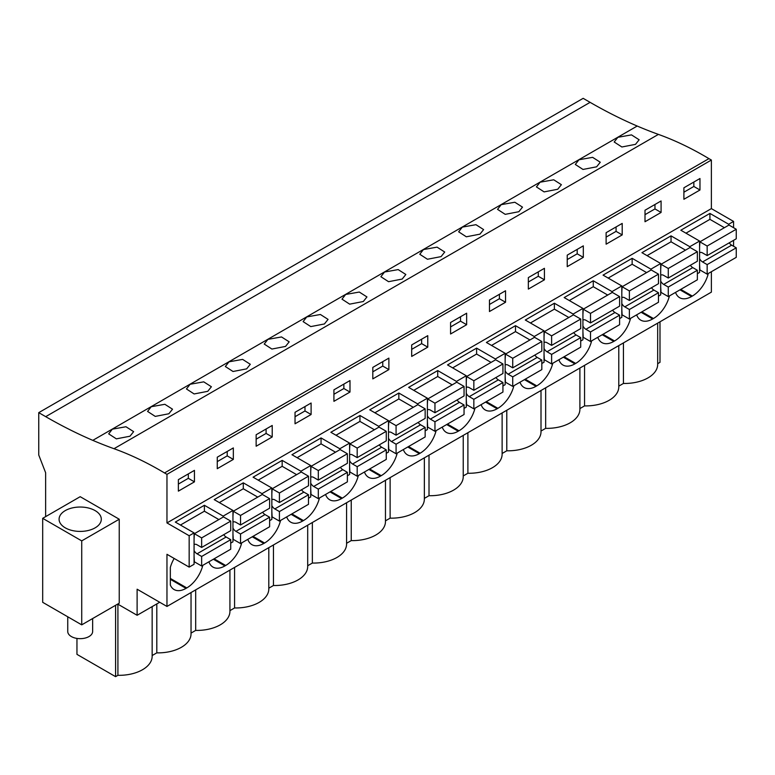 <?xml version="1.0" encoding="UTF-8"?>
<svg xmlns="http://www.w3.org/2000/svg" width="775" height="775" viewBox="0 0 775 775"><rect width="100%" height="100%" fill="white"/><g stroke="black" fill="none" stroke-linecap="round" stroke-linejoin="round"><path stroke-width="1.16" d="M590.104 102.348L45.696 416.659A519.628 300.002 60 0 0 92.797 440.355A519.647 300.022 60 0 0 114.003 448.706L658.411 134.395A519.647 300.022 60 0 1 637.205 126.044A519.628 300.002 60 0 1 590.104 102.348L583.158 98.338L38.75 412.649L38.75 455.002L45.638 472.76L45.638 516.634M658.411 134.395A349.593 201.839 60 0 1 708.931 158.633L711.373 160.037L166.964 474.348L164.523 472.944L708.931 158.633M733.576 227.695L733.576 221.427L711.373 208.611L711.373 160.037M733.576 246.266L733.576 240.328M733.576 221.427L728.674 224.256L709.919 213.425L680.828 230.214L699.583 241.044L694.691 243.873L689.789 246.702L671.034 235.871L641.942 252.669L660.697 263.5L655.805 266.329L650.903 269.157L632.148 258.327L603.057 275.115L621.812 285.946L616.919 288.775L612.018 291.603L593.262 280.773L564.171 297.571L582.926 308.402L573.132 314.059L554.377 303.228L525.285 320.017L544.04 330.847L534.246 336.505L515.491 325.674L486.4 342.472L505.155 353.303L495.361 358.961L476.606 348.13L447.514 364.918L466.269 375.749L456.475 381.407L437.72 370.576L408.628 387.374L427.383 398.205L417.589 403.862L398.834 393.032L369.743 409.82L388.498 420.651L378.694 426.308L359.949 415.478L330.857 432.276L349.612 443.106L339.808 448.764L321.053 437.933L291.972 454.722L310.727 465.552L300.923 471.21L282.168 460.379L253.086 477.177L271.841 488.008L262.037 493.665L243.282 482.835L214.2 499.623L232.955 510.454L223.152 516.111L204.397 505.281L175.315 522.079L194.07 532.909L194.07 564.287L189.168 567.116L166.964 554.299L166.964 606.447L711.373 292.136L711.373 271.715M659.99 321.799L659.99 362.351L657.675 363.688M45.696 416.659L38.75 412.649M635.5 144.353L639.152 139.781L631.499 134.889L617.849 137.311L614.197 142.009L621.879 146.988L635.5 144.353M402.186 279.058L405.838 274.486L398.185 269.593L384.536 272.015L380.883 276.714L388.556 281.693L402.186 279.058M363.301 301.514L366.953 296.941L359.3 292.049L345.65 294.461L341.998 299.16L349.67 304.149L363.301 301.514M324.415 323.96L328.067 319.387L320.414 314.495L306.764 316.917L303.112 321.615L310.785 326.595L324.415 323.96M557.729 189.255L561.381 184.682L553.728 179.79L540.078 182.212L536.426 186.911L544.098 191.89L557.729 189.255M596.614 166.809L582.984 169.444L575.312 164.455L578.964 159.757L592.613 157.344L600.267 162.237L596.614 166.809M479.957 234.157L483.61 229.584L475.957 224.692L462.307 227.114L458.655 231.812L466.327 236.792L479.957 234.157M518.843 211.711L522.495 207.138L514.842 202.246L501.192 204.658L497.54 209.357L505.213 214.346L518.843 211.711M441.072 256.612L427.442 259.247L419.769 254.258L423.421 249.56L437.071 247.148L444.724 252.04L441.072 256.612M168.863 413.763L155.242 416.398L147.57 411.418L151.222 406.72L164.862 404.298L172.515 409.19L168.863 413.763M207.758 391.317L194.128 393.952L186.455 388.963L190.108 384.264L203.748 381.852L211.401 386.744L207.758 391.317M246.644 368.861L233.013 371.496L225.341 366.517L228.993 361.818L242.633 359.397L250.296 364.289L246.644 368.861M285.529 346.415L271.899 349.05L264.227 344.061L267.879 339.363L281.528 336.951L289.182 341.843L285.529 346.415M129.977 436.218L116.357 438.853L108.684 433.864L112.336 429.166L125.976 426.754L133.629 431.646L129.977 436.218M114.003 448.706A349.593 201.839 60 0 1 164.523 472.944M711.373 208.611L166.964 522.922L166.964 474.348M683.899 187.792L683.899 199.282L699.97 190.001L699.97 178.512L683.899 187.792M450.575 322.497L466.647 313.216L466.647 324.706L450.575 333.986L450.575 322.497M505.542 302.25L489.461 311.531L489.461 300.041L505.542 290.761L505.542 302.25L499.41 298.724L499.41 294.297M372.804 367.398L388.876 358.118L388.876 369.607L372.804 378.888L372.804 367.398M427.761 347.152L411.69 356.432L411.69 344.943L427.761 335.662L427.761 347.152L421.639 343.625L421.639 339.198M606.118 232.694L622.199 223.413L622.199 234.903L606.118 244.183L606.118 232.694M645.003 210.238L661.085 200.958L661.085 212.447L645.003 221.737L645.003 210.238M544.428 279.804L528.347 289.085L528.347 277.595L544.428 268.315L544.428 279.804L538.296 276.268L538.296 271.851M567.232 255.14L583.313 245.859L583.313 257.348L567.232 266.639L567.232 255.14M272.219 436.955L272.219 425.465L256.147 434.746L256.147 446.235L272.219 436.955L266.096 433.428L266.096 429.001M217.262 457.202L217.262 468.691L233.333 459.41L233.333 447.921L217.262 457.202M349.99 392.053L349.99 380.564L333.918 389.844L333.918 401.334L349.99 392.053L343.868 388.527L343.868 384.1M295.033 412.3L295.033 423.789L311.104 414.509L311.104 403.019L295.033 412.3M178.376 479.647L178.376 491.137L194.447 481.856L194.447 470.367L178.376 479.647M194.07 532.909L189.168 535.738L166.964 522.922M728.674 224.256L728.674 225.225M699.583 241.044L699.583 272.422L697.364 273.711M660.697 263.5L660.697 294.878L658.479 296.157M621.812 285.946L621.812 317.324L619.593 318.612M582.926 308.402L582.926 339.779L580.708 341.058M544.04 330.847L544.04 362.225L541.822 363.514M505.155 353.303L505.155 384.681L502.936 385.96M466.269 375.749L466.269 407.127L464.051 408.415M427.383 398.205L427.383 429.582L425.155 430.861M388.498 420.651L388.498 452.028L386.27 453.317M349.612 443.106L349.612 474.484L347.384 475.763M310.727 465.552L310.727 496.93L308.498 498.218M271.841 488.008L271.841 519.386L269.613 520.664M232.955 510.454L232.955 541.832L230.727 543.12M708.011 273.662L708.011 274.621A23.812 13.747 120 0 1 692.317 296.069L691.552 296.515A23.812 13.747 120 0 1 679.636 297.687A23.812 13.747 120 0 1 675.558 292.398M442.244 427.103A23.812 13.747 120 0 0 446.323 432.392A23.812 13.747 120 0 0 458.228 431.22L458.994 430.774A23.812 13.747 120 0 0 474.988 408.192M481.13 404.647A23.812 13.747 120 0 0 485.208 409.946A23.812 13.747 120 0 0 497.114 408.764L497.879 408.318A23.812 13.747 120 0 0 513.873 385.737M364.463 471.994A23.812 13.747 120 0 0 368.551 477.293A23.812 13.747 120 0 0 380.457 476.121L381.222 475.676A23.812 13.747 120 0 0 397.217 453.094M403.349 449.548A23.812 13.747 120 0 0 407.437 454.847A23.812 13.747 120 0 0 419.343 453.666L420.108 453.22A23.812 13.747 120 0 0 436.102 430.638M597.787 337.299A23.812 13.747 120 0 0 601.865 342.589A23.812 13.747 120 0 0 613.781 341.417L614.546 340.971A23.812 13.747 120 0 0 630.53 318.389M636.672 314.844A23.812 13.747 120 0 0 640.751 320.143A23.812 13.747 120 0 0 652.666 318.961L653.432 318.515A23.812 13.747 120 0 0 669.416 295.934M520.015 382.201A23.812 13.747 120 0 0 524.094 387.49A23.812 13.747 120 0 0 536 386.318L536.765 385.873A23.812 13.747 120 0 0 552.759 363.291M558.901 359.745A23.812 13.747 120 0 0 562.979 365.044A23.812 13.747 120 0 0 574.885 363.863L575.66 363.417A23.812 13.747 120 0 0 591.645 340.835M247.806 539.352A23.812 13.747 120 0 0 251.894 544.651A23.812 13.747 120 0 0 263.8 543.469L264.566 543.023A23.812 13.747 120 0 0 280.56 520.442M208.921 561.798A23.812 13.747 120 0 0 213.009 567.097A23.812 13.747 120 0 0 224.915 565.924L225.68 565.479A23.812 13.747 120 0 0 241.674 542.897M325.577 494.45A23.812 13.747 120 0 0 329.666 499.749A23.812 13.747 120 0 0 341.572 498.567L342.337 498.122A23.812 13.747 120 0 0 358.331 475.54M286.692 516.896A23.812 13.747 120 0 0 290.78 522.195A23.812 13.747 120 0 0 302.686 521.023L303.451 520.577A23.812 13.747 120 0 0 319.445 497.996M174.162 558.446A23.812 13.747 120 0 0 170.335 567.387L170.335 585.038A23.812 13.747 120 0 0 174.123 589.552A23.812 13.747 120 0 0 186.029 588.37L186.794 587.925A23.812 13.747 120 0 0 202.788 565.343M166.964 606.447L137.117 589.213L137.117 615.282L159.698 602.252M117.703 604.074L137.117 615.282M618.789 386.134L623.439 383.451A32.996 19.046 0 0 0 657.675 364.415L657.675 323.146M584.553 365.354L584.553 405.897A32.996 19.046 0 0 0 618.789 386.861L618.789 345.592M584.553 405.897L579.894 408.59M545.668 387.81L545.668 428.352A32.996 19.046 0 0 0 579.894 409.316L579.894 368.048M545.668 428.352L541.008 431.036M506.782 410.256L506.782 450.798A32.996 19.046 0 0 0 541.008 431.762L541.008 390.493M506.782 450.798L502.123 453.491M467.897 432.712L467.897 473.254A32.996 19.046 0 0 0 502.123 454.218L502.123 412.949M467.897 473.254L463.237 475.937M429.011 455.157L429.011 495.7A32.996 19.046 0 0 0 463.237 476.664L463.237 435.395M429.011 495.7L424.351 498.393M390.125 477.613L390.125 518.155A32.996 19.046 0 0 0 424.351 499.119L424.351 457.841M390.125 518.155L385.466 520.839M351.24 500.059L351.24 540.601A32.996 19.046 0 0 0 385.466 521.565L385.466 480.297M351.24 540.601L346.58 543.294M312.354 522.515L312.354 563.057A32.996 19.046 0 0 0 346.58 544.021L346.58 502.743M312.354 563.057L307.694 565.74M273.459 544.961L273.459 585.503A32.996 19.046 0 0 0 307.694 566.467L307.694 525.198M273.459 585.503L268.809 588.196M234.573 567.416L234.573 607.958A32.996 19.046 0 0 0 268.809 588.923L268.809 547.644M234.573 607.958L229.923 610.642M195.688 589.862L195.688 630.404A32.996 19.046 0 0 0 229.923 611.368L229.923 570.1M195.688 630.404L191.037 633.097M152.152 655.543L156.802 652.86A32.996 19.046 0 0 0 191.037 633.824L191.037 592.546M115.582 605.304L115.582 676.662L117.916 675.306A32.996 19.046 0 0 0 152.152 656.27L152.152 606.602M115.582 676.662L76.957 654.362L76.957 638.416M699.97 190.001L693.848 186.465L693.848 182.047M693.848 186.465L683.899 192.21M689.789 246.702L689.789 247.671M709.919 213.425L709.919 219.344L685.962 233.178M699.583 269.758L707.158 274.147L707.158 264.604L702.567 261.95A5.532 3.187 -120 0 1 699.583 258.637M707.178 274.137L708.011 274.621M623.439 383.451L623.439 342.908M189.168 567.116L189.168 535.738M80.193 496.688L119.234 519.221L119.234 603.192L81.724 624.853L42.683 602.311L42.683 518.339L80.193 496.688M117.916 675.306L117.916 604.2M119.234 519.221L81.724 540.882L42.683 518.339M65.265 527.843A21.109 12.187 0 0 0 88.273 530.488A21.109 12.187 0 0 0 101.302 519.221A21.109 12.187 0 0 0 95.122 510.609A21.109 12.187 0 0 0 72.114 507.964A21.109 12.187 0 0 0 59.084 519.221A21.109 12.187 0 0 0 65.265 527.843M81.724 540.882L81.724 624.853M156.802 652.86L156.802 603.919M223.152 516.111L223.152 517.08M204.397 505.281L204.397 511.209L180.439 525.043M194.447 481.856L188.325 478.32L188.325 473.903M188.325 478.32L178.376 484.075M671.034 235.871L671.034 241.8L647.077 255.634M650.903 269.157L650.903 270.126M661.085 212.447L654.962 208.921L654.962 204.493M654.962 208.921L645.003 214.665M632.148 258.327L632.148 264.246L608.191 278.08M612.018 291.603L612.018 292.572M622.199 234.903L616.077 231.367L616.077 226.949M616.077 231.367L606.118 237.111M593.262 280.773L593.262 286.702L569.305 300.535M573.132 314.059L573.132 315.028M583.313 257.348L577.191 253.822L577.191 249.395M577.191 253.822L567.232 259.567M554.377 303.228L554.377 309.147L530.42 322.981M534.246 336.505L534.246 337.474M538.296 276.268L528.347 282.013M515.491 325.674L515.491 331.603L491.534 345.437M495.361 358.961L495.361 359.929M499.41 298.724L489.461 304.468M476.606 348.13L476.606 354.049L452.639 367.883M456.475 381.407L456.475 382.375M466.647 324.706L460.524 321.17L460.524 316.752M460.524 321.17L450.575 326.914M437.72 370.576L437.72 376.505L413.753 390.338M417.589 403.862L417.589 404.831M421.639 343.625L411.69 349.37M398.834 393.032L398.834 398.951L374.868 412.784M378.694 426.308L378.694 427.277M388.876 369.607L382.753 366.071L382.753 361.654M382.753 366.071L372.804 371.816M359.949 415.478L359.949 421.406L335.982 435.24M339.808 448.764L339.808 449.733M343.868 388.527L333.918 394.272M321.053 437.933L321.053 443.852L297.096 457.686M300.923 471.21L300.923 472.178M311.104 414.509L304.982 410.973L304.982 406.555M304.982 410.973L295.033 416.718M282.168 460.379L282.168 466.308L258.211 480.142M262.037 493.665L262.037 494.634M266.096 433.428L256.147 439.173M243.282 482.835L243.282 488.754L219.325 502.587M233.333 459.41L227.211 455.874L227.211 451.457M227.211 455.874L217.262 461.619M724.383 227.695L709.919 219.344M699.583 252.805A5.532 3.187 -120 0 1 699.806 252.65A5.532 3.187 -120 0 1 702.567 252.931L707.158 255.576L736.25 238.787L736.25 229.245L728.975 225.05L699.893 241.839L699.583 246.963M729.256 242.827A5.532 3.187 -120 0 0 731.658 245.162L702.567 261.95M707.158 274.147L736.25 257.348L736.25 247.816L731.658 245.162M707.158 255.576L707.158 246.033L699.893 241.839M699.583 264.469L699.893 269.952M736.25 229.245L707.158 246.033M736.25 247.816L707.158 264.604M685.497 250.151L671.034 241.8M660.697 275.251A5.532 3.187 -120 0 1 660.92 275.106A5.532 3.187 -120 0 1 663.681 275.377L668.273 278.031L697.364 261.233L697.364 251.691L690.089 247.496L661.007 264.294L660.697 269.419M690.37 265.273A5.532 3.187 -120 0 0 692.773 267.608L663.681 284.406L668.273 287.06L668.273 296.593L661.007 292.398L660.697 286.924M668.273 296.593L697.364 279.804L697.364 270.262L692.773 267.608M660.697 281.083A5.532 3.187 -120 0 0 663.681 284.406M668.273 278.031L668.273 268.489L661.007 264.294M697.364 251.691L668.273 268.489M697.364 270.262L668.273 287.06M646.612 272.597L632.148 264.246M621.812 297.707A5.532 3.187 -120 0 1 622.034 297.552A5.532 3.187 -120 0 1 624.795 297.832L629.387 300.477L658.479 283.689L658.479 274.147L651.203 269.952L622.122 286.74L621.812 291.865M651.484 287.728A5.532 3.187 -120 0 0 653.887 290.063L624.795 306.852L629.387 309.506L629.387 319.048L622.122 314.853L621.812 309.37M629.387 319.048L658.479 302.25L658.479 292.718L653.887 290.063M621.812 303.538A5.532 3.187 -120 0 0 624.795 306.852M629.387 300.477L629.387 290.935L622.122 286.74M658.479 274.147L629.387 290.935M658.479 292.718L629.387 309.506M607.726 295.052L593.262 286.702M582.926 320.153A5.532 3.187 -120 0 1 583.149 320.007A5.532 3.187 -120 0 1 585.91 320.278L590.502 322.933L619.593 306.135L619.593 296.593L612.318 292.398L583.236 309.196L582.926 314.321M612.599 310.174A5.532 3.187 -120 0 0 615.001 312.509L585.91 329.307L590.502 331.962L590.502 341.494L583.236 337.299L582.926 331.826M590.502 341.494L619.593 324.706L619.593 315.163L615.001 312.509M582.926 325.984A5.532 3.187 -120 0 0 585.91 329.307M590.502 322.933L590.502 313.391L583.236 309.196M619.593 296.593L590.502 313.391M619.593 315.163L590.502 331.962M568.84 317.498L554.377 309.147M544.04 342.608A5.532 3.187 -120 0 1 544.263 342.453A5.532 3.187 -120 0 1 547.024 342.734L551.616 345.379L580.708 328.59L580.708 319.048L573.432 314.853L544.341 331.642L544.04 336.767M573.713 332.63A5.532 3.187 -120 0 0 576.116 334.965L547.024 351.753L551.616 354.407L551.616 363.95L544.341 359.755L544.04 354.272M551.616 363.95L580.708 347.152L580.708 337.619L576.116 334.965M544.04 348.44A5.532 3.187 -120 0 0 547.024 351.753M551.616 345.379L551.616 335.837L544.341 331.642M580.708 319.048L551.616 335.837M580.708 337.619L551.616 354.407M529.955 339.954L515.491 331.603M505.155 365.054A5.532 3.187 -120 0 1 505.377 364.909A5.532 3.187 -120 0 1 508.138 365.18L512.73 367.834L541.822 351.036L541.822 341.494L534.547 337.299L505.455 354.097L505.155 359.222M534.827 355.076A5.532 3.187 -120 0 0 537.23 357.411L508.138 374.209L512.73 376.863L512.73 386.396L505.455 382.201L505.155 376.728M512.73 386.396L541.822 369.607L541.822 360.065L537.23 357.411M505.155 370.886A5.532 3.187 -120 0 0 508.138 374.209M512.73 367.834L512.73 358.292L505.455 354.097M541.822 341.494L512.73 358.292M541.822 360.065L512.73 376.863M491.069 362.4L476.606 354.049M466.269 387.51A5.532 3.187 -120 0 1 466.492 387.355A5.532 3.187 -120 0 1 469.253 387.636L473.845 390.28L502.936 373.492L502.936 363.95L495.661 359.755L466.569 376.543L466.269 381.668M495.942 377.532A5.532 3.187 -120 0 0 498.344 379.866L469.253 396.655L473.845 399.309L473.845 408.851L466.569 404.657L466.269 399.173M473.845 408.851L502.936 392.053L502.936 382.521L498.344 379.866M466.269 393.342A5.532 3.187 -120 0 0 469.253 396.655M473.845 390.28L473.845 380.738L466.569 376.543M502.936 363.95L473.845 380.738M502.936 382.521L473.845 399.309M452.183 384.855L437.72 376.505M427.383 409.956A5.532 3.187 -120 0 1 427.597 409.81A5.532 3.187 -120 0 1 430.367 410.082L434.959 412.736L464.051 395.938L464.051 386.396L456.775 382.201L427.684 398.999L427.383 404.124M457.056 399.978A5.532 3.187 -120 0 0 459.449 402.312L430.367 419.11L434.959 421.765L434.959 431.297L427.684 427.103L427.383 421.629M434.959 431.297L464.051 414.509L464.051 404.967L459.449 402.312M427.383 415.787A5.532 3.187 -120 0 0 430.367 419.11M434.959 412.736L434.959 403.194L427.684 398.999M464.051 386.396L434.959 403.194M464.051 404.967L434.959 421.765M413.298 407.301L398.834 398.951M388.498 432.411A5.532 3.187 -120 0 1 388.711 432.256A5.532 3.187 -120 0 1 391.482 432.537L396.073 435.182L425.155 418.393L425.155 408.851L417.89 404.657L388.798 421.445L388.498 426.57M418.171 422.433A5.532 3.187 -120 0 0 420.563 424.768L391.482 441.556L396.073 444.211L396.073 453.753L388.798 449.558L388.498 444.075M396.073 453.753L425.155 436.955L425.155 427.422L420.563 424.768M388.498 438.243A5.532 3.187 -120 0 0 391.482 441.556M396.073 435.182L396.073 425.64L388.798 421.445M425.155 408.851L396.073 425.64M425.155 427.422L396.073 444.211M374.412 429.757L359.949 421.406M349.612 454.857A5.532 3.187 -120 0 1 349.825 454.712A5.532 3.187 -120 0 1 352.596 454.983L357.188 457.637L386.27 440.839L386.27 431.297L379.004 427.103L349.912 443.901L349.612 449.025M379.275 444.879A5.532 3.187 -120 0 0 381.678 447.214L352.596 464.012L357.188 466.666L357.188 476.199L349.912 472.004L349.612 466.531M357.188 476.199L386.27 459.41L386.27 449.868L381.678 447.214M349.612 460.689A5.532 3.187 -120 0 0 352.596 464.012M357.188 457.637L357.188 448.095L349.912 443.901M386.27 431.297L357.188 448.095M386.27 449.868L357.188 466.666M335.527 452.203L321.053 443.852M310.727 477.313A5.532 3.187 -120 0 1 310.94 477.158A5.532 3.187 -120 0 1 313.71 477.439L318.302 480.083L347.384 463.295L347.384 453.753L340.118 449.558L311.027 466.347L310.727 471.471M340.39 467.335A5.532 3.187 -120 0 0 342.792 469.669L313.71 486.458L318.302 489.112L318.302 498.654L311.027 494.46L310.727 488.977M318.302 498.654L347.384 481.856L347.384 472.324L342.792 469.669M310.727 483.145A5.532 3.187 -120 0 0 313.71 486.458M318.302 480.083L318.302 470.541L311.027 466.347M347.384 453.753L318.302 470.541M347.384 472.324L318.302 489.112M296.641 474.658L282.168 466.308M271.841 499.759A5.532 3.187 -120 0 1 272.054 499.613A5.532 3.187 -120 0 1 274.825 499.885L279.417 502.539L308.498 485.741L308.498 476.199L301.233 472.004L272.141 488.802L271.841 493.927M301.504 489.781A5.532 3.187 -120 0 0 303.907 492.115L274.825 508.913L279.417 511.568L279.417 521.1L272.141 516.906L271.841 511.432M279.417 521.1L308.498 504.312L308.498 494.77L303.907 492.115M271.841 505.591A5.532 3.187 -120 0 0 274.825 508.913M279.417 502.539L279.417 492.997L272.141 488.802M308.498 476.199L279.417 492.997M308.498 494.77L279.417 511.568M257.746 497.104L243.282 488.754M232.955 522.214A5.532 3.187 -120 0 1 233.168 522.059A5.532 3.187 -120 0 1 235.939 522.34L240.531 524.985L269.613 508.197L269.613 498.654L262.347 494.46L233.256 511.248L232.955 516.373M262.618 512.236A5.532 3.187 -120 0 0 265.021 514.571L235.939 531.359L240.531 534.014L240.531 543.556L233.256 539.361L232.955 533.878M240.531 543.556L269.613 526.758L269.613 517.225L265.021 514.571M232.955 528.046A5.532 3.187 -120 0 0 235.939 531.359M240.531 524.985L240.531 515.443L233.256 511.248M269.613 498.654L240.531 515.443M269.613 517.225L240.531 534.014M218.86 519.56L204.397 511.209M194.07 544.66A5.532 3.187 -120 0 1 194.283 544.515A5.532 3.187 -120 0 1 197.044 544.786L201.645 547.441L230.727 530.643L230.727 521.1L223.462 516.906L194.37 533.704L194.07 538.828M223.733 534.682A5.532 3.187 -120 0 0 226.135 537.017L197.044 553.815L201.645 556.469L201.645 566.002L194.37 561.807L194.07 556.334M201.645 566.002L230.727 549.213L230.727 539.671L226.135 537.017M194.07 550.492A5.532 3.187 -120 0 0 197.044 553.815M201.645 547.441L201.645 537.898L194.37 533.704M230.727 521.1L201.645 537.898M230.727 539.671L201.645 556.469M92.642 618.547L92.642 631.48A12.448 7.188 180 0 1 84.959 638.116A12.448 7.188 180 0 1 71.387 636.566A12.448 7.188 180 0 1 67.745 631.48L67.745 616.774M92.797 440.355L637.205 126.044M679.985 289.84L691.552 296.515M692.317 296.069L680.75 289.395M170.335 579.312L186.029 588.37M186.794 587.925L170.335 578.431M641.099 312.286L652.666 318.961M653.432 318.515L641.865 311.841M602.214 334.742L613.781 341.417M614.546 340.971L602.979 334.296M563.328 357.188L574.885 363.863M575.66 363.417L564.093 356.742M524.442 379.643L536 386.318M536.765 385.873L525.208 379.198M485.557 402.089L497.114 408.764M497.879 408.318L486.322 401.644M446.671 424.535L458.228 431.22M458.994 430.774L447.437 424.099M407.786 446.991L419.343 453.666M420.108 453.22L408.551 446.545M368.9 469.437L380.457 476.121M381.222 475.676L369.665 469.001M330.014 491.892L341.572 498.567M342.337 498.122L330.78 491.447M291.129 514.338L302.686 521.023M303.451 520.577L291.894 513.903M252.243 536.794L263.8 543.469M264.566 543.023L253.008 536.348M213.348 559.24L224.915 565.924M225.68 565.479L214.113 558.804"/></g></svg>
